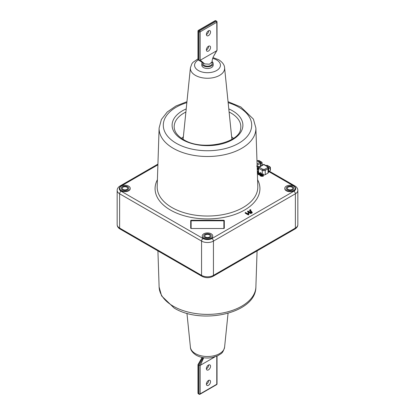 <?xml version="1.0" encoding="UTF-8"?>
<svg xmlns="http://www.w3.org/2000/svg" width="415" height="415" viewBox="0 0 415 415"><rect width="100%" height="100%" fill="white"/><g stroke="black" fill="none" stroke-linecap="round" stroke-linejoin="round"><path stroke-width="0.62" d="M128.676 186.159A5.25 3.03 180 0 1 130.211 188.301A5.25 3.03 180 0 1 126.974 191.102A5.25 3.03 180 0 1 121.253 190.444A5.25 3.03 180 0 1 119.717 188.301A5.25 3.03 180 0 1 122.954 185.505A5.25 3.03 180 0 1 128.676 186.159M119.722 188.472A5.25 3.03 0 0 0 119.717 188.643A5.25 3.03 0 0 0 121.253 190.786A5.25 3.03 0 0 0 126.974 191.445A5.25 3.03 0 0 0 130.211 188.643A5.25 3.03 0 0 0 130.206 188.472M123.037 189.416A2.729 1.577 180 0 1 122.233 188.301A2.729 1.577 180 0 1 123.919 186.849A2.729 1.577 180 0 1 126.897 187.186A2.729 1.577 180 0 1 127.696 188.301A2.729 1.577 180 0 1 126.01 189.759A2.729 1.577 180 0 1 123.037 189.416M293.747 186.159A5.25 3.03 180 0 1 295.283 188.301A5.25 3.03 180 0 1 292.046 191.102A5.25 3.03 180 0 1 286.324 190.444A5.25 3.03 180 0 1 284.789 188.301A5.25 3.03 180 0 1 288.026 185.505A5.25 3.03 180 0 1 293.747 186.159M284.794 188.472A5.25 3.03 0 0 0 284.789 188.643A5.25 3.03 0 0 0 286.324 190.786A5.25 3.03 0 0 0 292.046 191.445A5.25 3.03 0 0 0 295.283 188.643A5.25 3.03 0 0 0 295.278 188.472M211.209 233.811A5.25 3.03 180 0 1 212.75 235.953A5.25 3.03 180 0 1 209.508 238.755A5.25 3.03 180 0 1 203.791 238.096A5.25 3.03 180 0 1 202.25 235.953A5.25 3.03 180 0 1 205.492 233.152A5.25 3.03 180 0 1 211.209 233.811M202.261 236.125A5.25 3.03 0 0 0 202.25 236.296A5.25 3.03 0 0 0 203.791 238.438A5.25 3.03 0 0 0 209.508 239.097A5.25 3.03 0 0 0 212.75 236.296A5.25 3.03 0 0 0 212.739 236.125M263.432 174.098L260.973 175.654L263.043 175.68L261.502 175.488L263.67 174.233M260.942 175.623L260.838 176.245L263.043 176.308L263.395 176.053L263.209 175.561M248.258 213.907L245.27 212.444L248.32 214.285L248.684 214.197L248.684 212.802L248.258 212.802L248.258 213.907M245.27 212.444L245.192 213.149L248.186 214.877L248.876 214.711L248.684 212.802M262.664 175.488L265.247 174.674L268.064 173.045L268.002 168.755A0.84 0.482 -120 0 0 267.405 167.733L267.774 167.219L267.405 166.706L263.758 164.599L259.225 167.219A0.84 0.482 120 0 0 258.628 168.241L258.571 172.189L258.192 171.286L257.3 170.773M210.172 234.413A3.777 2.184 0 0 0 204.828 234.413A3.777 2.184 0 0 0 204.828 237.494A3.777 2.184 0 0 0 210.172 237.494A3.777 2.184 0 0 0 210.172 234.413A3.777 2.184 0 0 0 204.828 234.413A3.777 2.184 0 0 0 204.828 237.494A3.777 2.184 0 0 0 210.172 237.494A3.777 2.184 0 0 0 210.172 234.413M287.362 186.76A3.777 2.184 0 0 0 287.362 189.847A3.777 2.184 0 0 0 292.71 189.847A3.777 2.184 0 0 0 292.71 186.76A3.777 2.184 0 0 0 287.362 186.76A3.777 2.184 0 0 0 287.362 189.847A3.777 2.184 0 0 0 292.71 189.847A3.777 2.184 0 0 0 292.71 186.76A3.777 2.184 0 0 0 287.362 186.76M191.123 220.853A0.42 0.342 0 0 1 190.703 220.51L190.703 228.266L191.123 228.509L223.877 228.509L223.877 220.266L191.123 220.266L191.123 220.785L223.877 220.785M223.877 220.266L224.297 220.51A0.42 0.342 0 0 1 223.877 220.853M223.877 228.509L224.297 228.266L224.297 220.51M260.734 172.536L258.275 173.952L258.452 174.746L260.796 174.513M258.421 174.118L262.104 173.761L260.257 175.099L262.275 173.937M259.987 175.073L259.785 175.498L260.392 175.695L262.275 174.674L262.275 170.347A0.84 0.482 -60 0 1 262.871 169.325L264.651 169.325L267.405 167.733M262.275 173.543L258.887 173.875L260.973 172.671M250.53 210.4L250.836 210.223L250.696 209.627L249.757 209.949L251.744 212.205L250.904 212.688L248.004 211.012L247.703 211.183L250.696 212.911L250.561 213.507L252.18 212.9L252.071 212.418M251.013 212.983L252.087 212.164L250.136 209.954L250.696 209.627M252.087 212.164L252.258 212.63M252.045 212.309L252.18 212.9M250.997 212.911L251.132 213.507M247.703 211.183L247.568 211.78L250.561 213.507M249.757 209.949L249.586 210.514L251.298 212.464M249.669 210.239L249.586 210.514M248.139 211.448L247.568 211.78M258.031 172.225L257.362 172.609M257.383 173.19L257.694 173.008M258.031 172.811L258.54 172.521M257.399 173.631L258.41 173.631L258.41 173.216L257.383 173.216M258.426 174.222L258.135 174.388L258.452 174.746M259.961 173.34L259.059 173.859M190.703 220.51L191.123 220.266M248.258 213.113L248.066 213.792M258.363 171.675L257.352 172.261M257.378 173.008L258.41 172.811L257.367 172.811M257.357 172.531L258.436 171.909M202.027 64.372A5.67 3.273 0 0 0 203.49 67.541A5.67 3.273 0 0 0 210.343 68.06A5.67 3.273 0 0 0 212.973 64.372M208.465 385.296A2.941 1.696 -60 0 1 206.997 385.442A2.941 1.696 -60 0 1 206.546 383.087A2.941 1.696 -60 0 1 208.465 380.498A2.941 1.696 -60 0 1 209.933 380.353A2.941 1.696 -60 0 1 210.384 382.703A2.941 1.696 -60 0 1 208.465 385.296M208.61 380.42A2.941 1.696 -60 0 1 206.535 384.181A2.941 1.696 -60 0 1 206.39 384.259M212.117 61.804L209.451 64.221L204.605 63.879L203.9 63.474M208.465 46.247A2.941 1.696 120 0 0 206.546 48.835A2.941 1.696 120 0 0 206.997 51.19A2.941 1.696 120 0 0 208.465 51.045A2.941 1.696 120 0 0 210.384 48.456A2.941 1.696 120 0 0 209.933 46.101A2.941 1.696 120 0 0 208.465 46.247M208.61 46.169A2.941 1.696 -60 0 1 206.535 49.93A2.941 1.696 -60 0 1 206.39 50.008M208.465 30.819A2.941 1.696 120 0 0 206.546 33.408A2.941 1.696 120 0 0 206.997 35.763A2.941 1.696 120 0 0 208.465 35.617A2.941 1.696 120 0 0 210.384 33.029A2.941 1.696 120 0 0 209.933 30.674A2.941 1.696 120 0 0 208.465 30.819M208.61 30.741A2.941 1.696 -60 0 1 206.535 34.502A2.941 1.696 -60 0 1 206.39 34.58M208.465 369.869A2.941 1.696 -60 0 1 206.997 370.014A2.941 1.696 -60 0 1 206.546 367.659A2.941 1.696 -60 0 1 208.465 365.07A2.941 1.696 -60 0 1 209.933 364.925A2.941 1.696 -60 0 1 210.384 367.28A2.941 1.696 -60 0 1 208.465 369.869M208.61 364.993A2.941 1.696 -60 0 1 206.535 368.753A2.941 1.696 -60 0 1 206.39 368.831M198.967 365.413L198.225 364.982L198.225 393.436L198.967 393.866L198.967 365.413L203.22 357.657M203.713 357.735L200.346 365.299L198.987 365.423M202.468 357.517L198.225 364.982M198.199 364.972L198.225 364.406L198.199 364.972M197.997 364.619L202.147 357.45M199.138 60.414L200.346 60.191L204.605 63.879L198.375 59.968L204.081 63.594M198.225 59.08L198.038 59.703L198.967 60.03L198.967 31.846L198.225 31.421L198.225 59.599M199.242 60.398L198.967 60.03M212.117 61.861C212.06 60.403 212.501 58.619 213.45 56.507L216.962 50.168L216.775 22.249A0.84 0.482 -120 0 0 216.184 21.222L215.442 20.791A0.84 0.482 -60 0 1 215.862 20.75A0.84 0.84 0 0 0 215.022 20.75L198.396 30.347A0.84 0.84 0 0 0 197.976 31.078L197.976 59.48M216.583 50.817L200.346 60.191M214.82 356.942L200.346 365.299M202.178 62.39A5.67 3.273 0 0 0 201.83 63.516A5.67 3.273 0 0 0 205.332 66.54A5.67 3.273 0 0 0 211.51 65.829A5.67 3.273 0 0 0 213.17 63.516A5.67 3.273 0 0 0 212.127 61.628M203.002 62.909A4.617 2.666 0 0 0 205.259 65.845A4.617 2.666 0 0 0 210.768 65.399A4.617 2.666 0 0 0 211.873 62.66M205.57 237.069A2.729 1.577 0 0 0 208.543 237.411A2.729 1.577 0 0 0 210.229 235.953A2.729 1.577 0 0 0 209.43 234.838A2.729 1.577 0 0 0 206.457 234.496A2.729 1.577 0 0 0 204.771 235.953A2.729 1.577 0 0 0 205.57 237.069M123.037 187.186A2.729 1.577 0 0 0 122.233 188.301A2.729 1.577 0 0 0 123.919 189.759A2.729 1.577 0 0 0 126.897 189.416A2.729 1.577 0 0 0 127.696 188.301A2.729 1.577 0 0 0 126.01 186.849A2.729 1.577 0 0 0 123.037 187.186M127.638 189.847A3.777 2.184 0 0 0 127.638 186.76A3.777 2.184 0 0 0 122.29 186.76A3.777 2.184 0 0 0 122.29 189.847A3.777 2.184 0 0 0 127.638 189.847M291.963 189.416A2.729 1.577 0 0 0 292.767 188.301A2.729 1.577 0 0 0 291.081 186.849A2.729 1.577 0 0 0 288.103 187.186A2.729 1.577 0 0 0 287.305 188.301A2.729 1.577 0 0 0 288.99 189.759A2.729 1.577 0 0 0 291.963 189.416M191.123 228.509L191.123 220.785M267.774 167.219A0.84 0.685 180 0 1 268.614 167.899L268.002 168.755L265.247 170.347L263.758 170.7L262.275 170.347L258.628 168.241A0.84 0.482 0.9 0 1 258.384 167.893L258.571 172.189L258.26 172.007M256.89 166.332L258.021 166.503L258.81 167.172A0.84 0.84 0 0 0 258.384 167.893M257.196 167.603L258.369 169.045M258.374 168.589L257.191 167.411M257.269 169.849L257.674 169.621L258.353 170.01M257.674 167.883L257.674 169.621M258.856 167.146L257.15 166.244M260.47 166.042L260.428 163.354A0.84 0.482 -0.9 0 0 260.677 163.007A0.84 0.84 0 0 0 260.257 162.291A0.84 0.482 -60 0 0 259.837 162.332L256.968 160.678M268.624 168.485L268.681 171.66L270.284 170.472L270.227 167.919L268.624 168.583M268.225 167.489L269.709 166.882A0.84 0.638 -112.4 0 1 270.227 167.919A0.84 0.488 -1.2 0 0 270.404 167.608A0.84 0.84 0 0 0 269.983 166.897L267.504 165.466A0.84 0.84 0 0 0 266.918 165.367L265.927 165.564M270.212 169.828L270.284 170.472M268.609 171.872L268.064 173.045M260.604 173.709L259.889 173.299M259.65 173.159L257.959 172.184M257.72 172.043L257.336 171.826M261.969 165.673L261.917 163.121A0.84 0.488 -1.2 0 0 262.093 162.81A0.84 0.84 0 0 0 261.673 162.099L259.188 160.667A0.84 0.84 0 0 0 258.607 160.569L257.611 160.766M260.464 162.462L261.393 162.078A0.84 0.638 -112.4 0 1 261.917 163.121L260.521 163.692M256.709 166.031L257.461 166.446M257.674 168.947L258.363 169.341M260.864 165.99A1.261 0.726 0 0 0 260.049 166.202A1.261 0.726 0 0 0 259.686 166.659A1.261 0.726 0 0 0 259.681 166.669L259.686 166.659M159.116 286.978A48.394 27.94 0 0 0 173.278 306.197A48.394 27.94 0 0 0 225.594 312.355A48.394 27.94 0 0 0 255.884 286.978C256.06 313.47 201.467 325.033 174.15 308.029L161.596 295.911L159.116 286.978L157.918 250.888M257.596 179.721A52.425 30.269 180 0 1 234.558 214.571A52.425 30.269 180 0 1 170.43 210.047A52.425 30.269 180 0 1 157.404 179.721M157.181 186.423A50.329 29.055 0 0 0 171.914 207.526A50.329 29.055 0 0 0 227.202 213.715A50.329 29.055 0 0 0 257.819 186.423L255.884 128.022A48.394 27.94 180 0 1 226.445 154.271A48.394 27.94 180 0 1 173.278 148.316A48.394 27.94 180 0 1 159.116 128.022L157.181 186.423M186.849 102.661A44.198 25.517 0 0 0 176.245 143.268A44.198 25.517 0 0 0 238.755 143.268A44.198 25.517 0 0 0 238.755 107.179A44.198 25.517 0 0 0 228.151 102.661M228.79 108.901A35.389 20.434 180 0 1 232.525 110.774A35.389 20.434 180 0 1 232.525 139.673A35.389 20.434 180 0 1 182.476 139.673A35.389 20.434 180 0 1 186.21 108.901M185.889 112.04A33.314 19.235 0 0 0 174.383 128.769C175.13 132.748 178.175 136.348 183.523 139.565C201.581 151.428 239.844 143.05 240.617 128.769A33.314 19.235 0 0 0 231.056 113.077A33.314 19.235 0 0 0 229.111 112.04M181.635 138.377A29.553 17.062 180 0 1 183.357 136.789M261.092 175.68L261.092 176.308M245.327 212.558L245.192 213.149M248.684 214.197L248.876 214.711M248.32 214.285L248.186 214.877M263.043 175.68L263.043 176.308M231.643 136.789A29.553 17.062 180 0 1 233.365 138.377M250.66 213.077A50.329 29.055 180 0 1 251.111 213.518M269.325 171.182L294.946 185.972C296.844 187.124 297.809 188.586 297.84 190.361A8.399 4.85 180 0 1 295.381 193.789L213.44 241.094L213.44 275.378A2.101 1.214 60 0 1 213.004 276.338C209.336 278.128 205.664 278.128 201.996 276.338A2.101 1.214 -60 0 1 201.56 275.378A8.399 4.85 0 0 0 213.44 275.378L295.381 228.068A2.101 1.214 60 0 1 294.946 229.028C296.844 227.876 297.809 226.414 297.84 224.64A8.399 4.85 0 0 1 295.381 228.068L295.381 193.789A2.101 1.214 -120 0 0 293.893 191.216A6.298 3.636 0 0 0 293.893 186.076L268.79 171.577M157.897 164.833L121.107 186.076A6.298 3.636 0 0 0 121.107 191.216A2.101 1.214 120 0 0 119.619 193.789L119.619 228.068L201.56 275.378L201.56 241.094L119.619 193.789A8.399 4.85 180 0 1 117.16 190.361L117.16 224.64A8.399 4.85 0 0 0 119.619 228.068A2.101 1.214 -60 0 0 120.054 229.028L201.996 276.338M260.257 175.099L260.392 175.695M121.107 191.216L203.049 238.526A6.298 3.636 0 0 0 211.951 238.526L293.893 191.216M203.049 238.526A2.101 1.214 120 0 0 201.56 241.094A8.399 4.85 180 0 0 213.44 241.094A2.101 1.214 -120 0 0 211.951 238.526M121.107 186.076A2.101 1.214 -120 0 0 120.054 185.972C118.156 187.124 117.191 188.586 117.16 190.361M294.946 185.972A2.101 1.214 120 0 0 293.893 186.076M190.412 347.21A17.114 9.882 0 0 0 195.398 353.616A17.114 9.882 0 0 0 213.58 355.863A17.114 9.882 0 0 0 224.588 347.21C222.57 354.369 220.868 353.341 218.114 355.603L211.977 357.621C206.162 358.55 200.922 357.761 196.259 355.256C192.441 352.719 190.495 350.037 190.412 347.21L186.947 313.315M231.897 139.316L224.588 67.79A17.114 9.882 180 0 1 214.514 77.387A17.114 9.882 180 0 1 195.398 75.359A17.114 9.882 180 0 1 190.412 67.79L183.103 139.316M198.349 59.957A12.932 7.465 0 0 0 198.354 70.508A12.932 7.465 0 0 0 216.646 70.508A12.932 7.465 0 0 0 216.646 59.952A12.932 7.465 0 0 0 212.656 58.385M200.155 365.522L200.155 393.866A0.84 0.482 180 0 1 198.967 393.866A0.84 0.482 -60 0 0 199.138 394.25A0.84 0.84 0 0 0 199.978 394.25A0.84 0.482 -120 0 0 200.155 393.866L216.775 384.269L216.775 356.231M217.024 383.922A0.84 0.482 180 0 1 216.775 384.269A0.84 0.482 60 0 1 216.604 384.653A0.84 0.84 0 0 0 217.024 383.922L217.024 356.127M198.396 393.819A0.84 0.482 -60 0 1 198.225 393.436A0.84 0.482 180 0 1 197.976 393.093A0.84 0.84 0 0 0 198.396 393.819L199.138 394.25M215.022 20.75A0.84 0.482 -120 0 1 215.442 20.791L198.816 30.388A0.84 0.482 -60 0 0 198.225 31.421A0.84 0.482 180 0 1 197.976 31.078M198.396 30.347A0.84 0.482 -120 0 1 198.816 30.388L199.558 30.819A0.84 0.482 -60 0 0 198.967 31.846A0.84 0.482 180 0 0 200.155 31.846A0.84 0.482 -120 0 0 199.558 30.819L216.184 21.222A0.84 0.482 -60 0 1 216.604 21.181A0.84 0.84 0 0 1 217.024 21.907A0.84 0.482 0 0 1 216.775 22.249L200.155 31.846L200.155 60.196M263.758 170.7L263.758 169.538M258.021 166.503A0.84 0.482 120 0 0 257.43 167.52M257.118 165.269L260.428 163.354A0.84 0.482 -120 0 0 259.837 162.332L257.077 163.93M258.021 171.872L257.326 171.468M264.651 169.325A0.84 0.482 -120 0 1 265.247 170.347L265.247 174.674M269.983 166.897A0.84 0.482 -60 0 0 269.709 166.882L267.224 165.445L266.103 165.668M267.504 165.466A0.84 0.482 -60 0 0 267.224 165.445A0.84 0.524 -101.2 0 0 266.918 165.367M268.681 172.178L268.614 167.883L267.825 166.664L264.179 164.558A0.84 0.482 -60 0 0 263.758 164.599A0.84 0.482 -120 0 0 263.338 164.558L258.804 167.178A0.84 0.482 -120 0 1 259.225 167.219L262.871 169.325M267.825 166.664A0.84 0.482 120 0 0 267.405 166.706M261.673 162.099A0.84 0.482 -60 0 0 261.393 162.078L258.913 160.647A0.84 0.524 -101.2 0 0 258.607 160.569M257.788 160.87L258.913 160.647A0.84 0.482 -60 0 1 259.188 160.667M257.674 168.412L257.99 168.231M258.146 168.48L257.674 168.755M130.211 188.301L130.211 188.643M295.283 188.301L295.283 188.643M212.75 235.953L212.75 236.296M255.884 128.022L253.404 119.095L240.85 106.971L228.053 101.685M260.931 175.561L260.745 176.053M186.947 101.685L175.976 105.97L167.24 111.983L161.394 119.473L159.116 128.022M202.25 235.953L202.25 236.296M284.789 188.301L284.789 188.643M255.884 286.978L257.082 250.888M213.004 276.338L294.946 229.028M120.054 229.028C118.156 227.876 117.191 226.414 117.16 224.64M119.717 188.301L119.717 188.643M259.972 175.011L259.785 175.498M120.054 185.972L157.918 164.112M297.84 190.361L297.84 224.64M224.588 347.21L228.053 313.315M224.588 67.79C224.515 64.984 222.57 62.302 218.741 59.744L212.947 57.566M197.976 58.873L193.001 62.297L191.865 63.76L190.412 67.79M212.117 63.516L212.117 61.83M216.604 384.653L199.978 394.25M197.976 393.093L197.976 364.692M201.55 358.493L202.053 357.434M202.847 62.81L198.339 59.947M216.604 21.181L215.862 20.75M217.024 21.907L217.024 50.308M213.45 56.507L217.004 50.381M202.883 63.516L202.883 62.836M213.17 65.228L213.17 63.516M201.83 65.228L201.83 63.516M259.152 166.975L258.369 166.374L257.15 166.218M256.958 160.387L260.257 162.291M270.404 167.608L270.461 170.166M264.179 164.558A0.84 0.84 0 0 0 263.338 164.558M262.093 162.81L262.145 165.367M260.677 163.007L260.719 166"/></g></svg>

